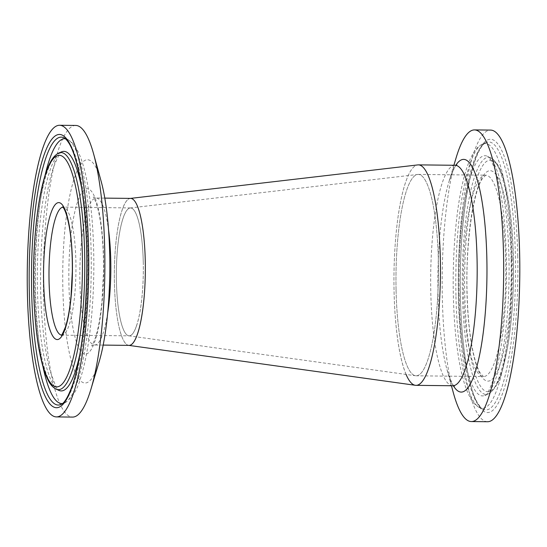 <?xml version="1.0" encoding="UTF-8"?>
<svg xmlns="http://www.w3.org/2000/svg" width="547" height="547" viewBox="0 0 547 547"><rect width="100%" height="100%" fill="white"/><g stroke="black" fill="none" stroke-linecap="round" stroke-linejoin="round"><path stroke-width="0.41" stroke-dasharray="2.73 2.05" d="M396.069 290.06A100.689 21.21 90.6 0 1 417.758 174.452A100.689 21.21 90.6 0 1 438.338 260.153A100.689 21.21 90.6 0 1 415.501 375.748A100.689 21.21 90.6 0 1 396.069 290.06A100.689 21.21 90.6 0 1 418.325 174.425A100.689 21.21 90.6 0 1 438.338 260.153A100.689 21.21 90.6 0 1 416.076 375.796A100.689 21.21 90.6 0 1 396.069 290.06M143.266 262.396A63.944 13.47 -89.4 0 0 130.193 207.969A63.944 13.47 -89.4 0 0 116.422 281.39A63.944 13.47 -89.4 0 0 128.764 335.803A63.944 13.47 -89.4 0 0 143.266 262.396M128.812 345.376L128.6 345.348A73.496 15.48 90.6 0 1 114.419 282.806A73.496 15.48 90.6 0 1 130.248 198.424L130.453 198.404M415.344 385.293A110.241 23.22 90.6 0 1 394.066 291.483A110.241 23.22 90.6 0 1 417.812 164.907M453.422 393.054A145.83 30.714 90.6 0 1 442.311 297.39A145.83 30.714 90.6 0 1 456.054 158.008M487.411 421.73A145.83 30.714 90.6 0 1 458.434 297.575A145.83 30.714 90.6 0 1 490.673 130.09M406.065 374.435A110.241 23.22 90.6 0 1 394.066 291.483A110.241 23.22 90.6 0 1 418.434 164.873M508.956 258.013A120.094 25.292 90.6 0 1 485.093 395.29A120.094 25.292 90.6 0 1 484.724 395.46A120.094 25.292 90.6 0 1 458.543 293.691A120.094 25.292 90.6 0 1 487.398 156.298A120.094 25.292 90.6 0 1 487.767 156.476A120.094 25.292 90.6 0 1 508.956 258.013M455.945 295.524A132.449 27.897 90.6 0 1 482.263 144.128A132.449 27.897 90.6 0 1 482.673 143.943A132.449 27.897 90.6 0 1 511.548 256.181A132.449 27.897 90.6 0 1 479.719 407.706A132.449 27.897 90.6 0 1 479.316 407.508A132.449 27.897 90.6 0 1 455.945 295.524M58.939 390.387A119.786 25.23 90.6 0 1 37.777 299.852A119.786 25.23 90.6 0 1 49.866 170.828A119.786 25.23 90.6 0 1 61.606 151.84M65.414 138.76A132.436 27.897 90.6 0 1 67.336 139.3A132.436 27.897 90.6 0 1 67.766 139.506A132.436 27.897 90.6 0 1 90.775 240.4A132.436 27.897 90.6 0 1 77.366 382.059A132.436 27.897 90.6 0 1 64.819 402.852A132.436 27.897 90.6 0 1 64.389 403.05A132.436 27.897 90.6 0 1 62.454 403.549M42.892 366.319A132.436 27.897 90.6 0 1 45.032 175.546M81.708 188.394A119.786 25.23 90.6 0 1 79.855 354.285M136.627 325.444A63.944 13.47 90.6 0 1 129.126 335.831A63.944 13.47 90.6 0 1 116.73 290.047A63.944 13.47 90.6 0 1 123.054 218.342A63.944 13.47 90.6 0 1 130.555 207.949A63.944 13.47 90.6 0 1 142.952 253.74A63.944 13.47 90.6 0 1 136.627 325.444M101.216 181.583A111.643 23.514 -89.4 0 0 74.433 177.905A111.643 23.514 -89.4 0 0 65.934 332.405A111.643 23.514 -89.4 0 0 98.139 364.904A111.643 23.514 -89.4 0 0 99.198 361.533M75.753 125.448A145.83 30.714 -89.4 0 0 58.645 149.146A145.83 30.714 -89.4 0 0 44.225 312.665A145.83 30.714 -89.4 0 0 72.491 417.087M130.665 198.404A73.496 15.48 -89.4 0 0 122.043 210.342A73.496 15.48 -89.4 0 0 114.774 292.754A73.496 15.48 -89.4 0 0 129.017 345.383M453.408 385.826A116.333 24.506 90.6 0 1 446.872 369.204A116.333 24.506 90.6 0 1 438.01 292.891A116.333 24.506 90.6 0 1 448.971 181.7A116.333 24.506 90.6 0 1 455.877 165.228M452.684 385.751A110.241 23.22 90.6 0 1 430.783 291.893A110.241 23.22 90.6 0 1 455.152 165.283M463.439 290.819A100.689 21.21 90.6 0 1 485.702 175.177A100.689 21.21 90.6 0 1 505.708 260.905A100.689 21.21 90.6 0 1 483.445 376.548A100.689 21.21 90.6 0 1 463.439 290.819M511.137 260.276A105.263 22.174 90.6 0 1 491.22 380.001A105.263 22.174 90.6 0 1 466.947 291.544A105.263 22.174 90.6 0 1 486.864 171.82A105.263 22.174 90.6 0 1 511.137 260.276M512.17 258.28A118.555 24.971 90.6 0 1 488.245 393.97A118.555 24.971 90.6 0 1 462.4 293.5A118.555 24.971 90.6 0 1 490.891 157.864A118.555 24.971 90.6 0 1 512.17 258.28M513.353 258.704A115.841 24.396 90.6 0 1 491.438 390.462A115.841 24.396 90.6 0 1 464.724 293.117A115.841 24.396 90.6 0 1 486.639 161.365A115.841 24.396 90.6 0 1 513.353 258.704M459.159 295.79A133.981 28.218 90.6 0 1 486.194 142.452A133.981 28.218 90.6 0 1 515.404 255.989A133.981 28.218 90.6 0 1 483.213 409.279A133.981 28.218 90.6 0 1 459.159 295.79M517.736 255.606A136.702 28.793 90.6 0 1 491.876 411.084A136.702 28.793 90.6 0 1 460.348 296.214A136.702 28.793 90.6 0 1 486.208 140.736A136.702 28.793 90.6 0 1 517.736 255.606M64.389 403.05L60.847 404.548A133.981 28.218 -89.4 0 0 73.982 383.31A133.981 28.218 -89.4 0 0 87.499 238.991A133.981 28.218 -89.4 0 0 63.835 137.728L67.336 139.3M56.156 389.136A118.555 24.971 90.6 0 1 35.213 299.524A118.555 24.971 90.6 0 1 47.172 171.82A118.555 24.971 90.6 0 1 58.796 153.03M61.38 335.051A63.944 13.47 -89.4 0 0 61.756 335.079A63.944 13.47 -89.4 0 0 69.257 324.692A63.944 13.47 -89.4 0 0 75.582 252.987A63.944 13.47 -89.4 0 0 63.185 207.197A63.944 13.47 -89.4 0 0 62.816 207.217M107.656 313.082A73.496 15.48 90.6 0 1 103.137 333.055A73.496 15.48 90.6 0 1 94.515 344.993A73.496 15.48 90.6 0 1 80.265 292.372A73.496 15.48 90.6 0 1 87.534 209.959A73.496 15.48 90.6 0 1 96.156 198.014A73.496 15.48 90.6 0 1 108.586 230.219M77.503 202.103A82.754 17.429 -89.4 0 0 71.206 316.617A82.754 17.429 -89.4 0 0 95.069 340.706A82.754 17.429 -89.4 0 0 101.366 226.191A82.754 17.429 -89.4 0 0 77.503 202.103M130.193 207.969L417.758 174.452M128.764 335.803L415.501 375.748M454.318 386.168C452.978 386.004 450.496 380.35 446.872 369.204L451.412 385.738M456.8 164.907C455.446 165.044 452.841 170.637 448.971 181.7L453.88 165.269M418.325 174.425L485.702 175.177L482.078 179.115C473.052 192.872 465.723 243.976 467.049 291.401C467.767 320.234 470.468 343.167 475.145 360.199C476.711 365.635 478.317 369.772 479.965 372.61L483.445 376.548L416.076 375.796M484.724 395.46L488.245 393.97C499.343 387.392 503.575 369.293 508.348 342.784C512.286 317.226 513.975 289.172 513.421 258.615C512.642 226.096 509.517 200.011 504.06 180.373C501.421 169.426 497.025 161.926 490.891 157.864L487.398 156.298M485.093 395.29C486.611 396.219 489.982 389.184 495.22 374.169C502.823 348.104 507.37 301.123 506.337 257.275C505.223 216.797 501.155 186.807 494.139 167.307C490.987 160.086 488.861 156.476 487.767 156.476M482.263 144.128C478.406 146.247 475.295 149.475 472.923 153.803C468.923 160.756 465.504 170.445 462.653 182.883C455.972 211.333 452.431 254.246 453.333 294.785C453.976 323.339 456.389 347.851 460.574 368.329C463.145 380.821 466.352 390.592 470.194 397.628C472.471 402.011 475.507 405.306 479.316 407.508M482.673 143.943L486.194 142.452L484.478 143.54C479.336 147.724 474.454 159.656 469.825 179.334C463.097 209.016 459.466 253.911 460.417 296.118C461.265 344.384 468.41 387.584 477.51 402.893C480.649 407.515 482.543 409.641 483.213 409.279L479.719 407.706M130.555 207.949L62.645 207.081M104.812 198.117L96.156 198.014L93.209 197.043L94.132 198.417C95.157 200.181 96.265 203.142 97.448 207.306C99.369 214.267 100.88 223.224 101.988 234.171C103.151 245.972 103.65 258.56 103.499 271.934L101.961 301.472C100.422 317.075 98.214 329.212 95.335 337.875C93.352 343.085 92.087 345.759 91.547 345.902L94.515 344.993L103.164 345.089M61.982 151.697C60.683 151.252 57.838 156.538 53.449 167.546C42.406 198.91 37.285 272.837 42.782 326.921C44.423 344.029 46.748 358.285 49.756 369.69C54.625 384.438 57.804 391.392 59.308 390.537M67.766 139.506C71.636 141.769 74.72 145.16 77.024 149.687C84.347 162.815 90.091 189.864 92.669 227.791C94.528 257.384 94.166 286.901 91.581 316.344C89.216 342.285 85.441 363.187 80.259 379.037C77.373 389.813 72.225 397.751 64.819 402.852M61.209 335.181L129.126 335.831"/><path stroke-width="0.82" d="M130.248 198.424A73.496 15.48 90.6 0 1 145.27 260.974A73.496 15.48 90.6 0 1 128.6 345.348M130.453 198.404L417.812 164.907A110.241 23.22 90.6 0 1 440.342 258.731A110.241 23.22 90.6 0 1 415.344 385.293L128.812 345.376M453.88 165.269L456.054 158.008A145.83 30.714 90.6 0 1 474.55 129.912A145.83 30.714 90.6 0 1 503.527 254.075A145.83 30.714 90.6 0 1 471.288 421.552A145.83 30.714 90.6 0 1 453.422 393.054L451.412 385.738M474.55 129.912L490.673 130.09A145.83 30.714 90.6 0 1 519.65 254.252A145.83 30.714 90.6 0 1 487.411 421.73L471.288 421.552M415.966 385.341L452.684 385.751A110.241 23.22 90.6 0 0 477.059 259.148A110.241 23.22 90.6 0 0 455.152 165.283L418.434 164.873A110.241 23.22 90.6 0 1 440.342 258.731A110.241 23.22 90.6 0 1 415.966 385.341A110.241 23.22 90.6 0 1 406.065 374.435M79.855 354.285A119.786 25.23 90.6 0 1 75.295 371.454A119.786 25.23 90.6 0 1 59.308 390.537A119.786 25.23 90.6 0 1 58.939 390.387L56.156 389.136A118.555 24.971 90.6 0 0 72.341 370.394A118.555 24.971 90.6 0 0 83.773 232.284A118.555 24.971 90.6 0 0 58.796 153.03C52.013 156.456 48.574 165.119 45.791 173.173C38.666 194.233 33.976 231.696 33.545 270.102C33.278 294.204 34.447 316.303 37.052 336.405C39.678 356.22 43.37 370.818 48.15 380.206C50.345 384.603 53.011 387.584 56.156 389.136M62.454 403.549A132.436 27.897 90.6 0 1 42.892 366.319M45.032 175.546A132.436 27.897 90.6 0 1 49.251 160.237A132.436 27.897 90.6 0 1 65.414 138.76M58.796 153.03L61.606 151.84A119.786 25.23 90.6 0 1 61.982 151.697A119.786 25.23 90.6 0 1 81.708 188.394M56.368 416.91L72.491 417.087A145.83 30.714 -89.4 0 0 89.605 393.396A145.83 30.714 -89.4 0 0 90.993 388.992L99.198 361.533A111.643 23.514 -89.4 0 0 101.216 181.583L93.619 153.946A145.83 30.714 -89.4 0 0 75.753 125.448L59.637 125.27A145.83 30.714 -89.4 0 0 42.522 148.962A145.83 30.714 -89.4 0 0 28.102 312.487A145.83 30.714 -89.4 0 0 56.368 416.91A145.83 30.714 -89.4 0 0 73.483 393.211A145.83 30.714 -89.4 0 0 87.896 229.685A145.83 30.714 -89.4 0 0 59.637 125.27M90.993 388.992A145.83 30.714 -89.4 0 0 93.619 153.946M103.164 345.089L129.017 345.383A73.496 15.48 -89.4 0 0 137.646 333.438A73.496 15.48 -89.4 0 0 144.907 251.025A73.496 15.48 -89.4 0 0 130.665 198.404L104.812 198.117M455.877 165.228A116.333 24.506 90.6 0 1 486.844 258.334A116.333 24.506 90.6 0 1 453.408 385.826M63.835 137.728A133.981 28.218 -89.4 0 0 45.538 158.904A133.981 28.218 -89.4 0 0 32.622 314.983A133.981 28.218 -89.4 0 0 60.847 404.548C64.341 403.392 68.259 396.76 72.594 384.664C83.848 352.268 89.592 281.308 85.448 223.832C83.165 191.621 78.973 167.444 72.867 151.307C69.052 141.058 64.355 137.482 63.835 137.728M43.493 156.613A136.695 28.793 90.6 0 1 82.918 196.394A136.695 28.793 90.6 0 1 72.512 385.567A136.695 28.793 90.6 0 1 33.087 345.779A136.695 28.793 90.6 0 1 43.493 156.613M70.296 368.097A115.841 24.403 -89.4 0 0 79.117 207.792A115.841 24.403 -89.4 0 0 45.709 174.076A115.841 24.403 -89.4 0 0 36.888 334.381A115.841 24.403 -89.4 0 0 70.296 368.097M62.816 207.217A63.944 13.47 -89.4 0 0 55.685 217.59A63.944 13.47 -89.4 0 0 49.319 288.447A63.944 13.47 -89.4 0 0 61.38 335.051M50.727 213.706A68.519 14.434 90.6 0 1 70.488 233.651A68.519 14.434 90.6 0 1 65.278 328.467A68.519 14.434 90.6 0 1 45.517 308.529A68.519 14.434 90.6 0 1 50.727 213.706M108.586 230.219A73.496 15.48 90.6 0 1 107.656 313.082M455.152 165.283L456.8 164.907M452.684 385.751L454.318 386.168M62.645 207.081C61.401 206.581 65.715 205.398 69.852 230.171C71.657 242.362 72.477 256.146 72.327 271.531L71.042 296.242C69.756 309.315 67.876 319.592 65.408 327.072C62.809 333.308 61.414 336.008 61.209 335.181"/></g></svg>

